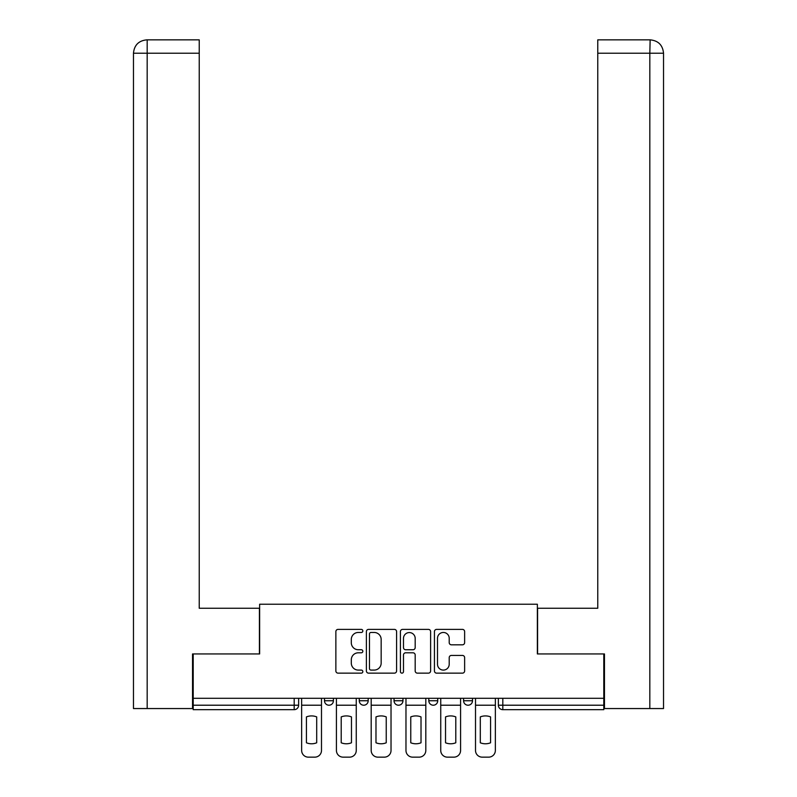 <?xml version="1.0" encoding="UTF-8"?>
<svg xmlns="http://www.w3.org/2000/svg" width="797" height="797" viewBox="0 0 797 797"><rect width="100%" height="100%" fill="white"/><g stroke="black" fill="none" stroke-linecap="round" stroke-linejoin="round"><path stroke-width="1.2" d="M362.834 630.925A1.534 1.534 0 0 0 361.31 629.391L338.058 629.391A2.192 2.192 0 0 0 335.866 631.583L335.866 670.964A2.192 2.192 0 0 0 338.058 673.146L361.31 673.146A1.534 1.534 0 0 0 362.834 671.622A1.534 1.534 0 0 0 361.31 670.088L358.301 670.088A7.004 7.004 0 0 1 351.298 663.084L351.298 659.806A7.004 7.004 0 0 1 358.301 652.803L361.31 652.803A1.534 1.534 0 0 0 362.834 651.269A1.534 1.534 0 0 0 361.31 649.744L358.301 649.744A7.004 7.004 0 0 1 351.298 642.741L351.298 639.453A7.004 7.004 0 0 1 358.301 632.459L361.31 632.459A1.534 1.534 0 0 0 362.834 630.925M428.816 698.302L428.816 700.752L437.732 700.752A4.453 4.453 0 0 1 433.269 705.215A4.453 4.453 0 0 1 428.816 700.752L428.816 698.302M462.439 644.813A2.192 2.192 0 0 0 464.631 642.631L464.631 631.583A2.192 2.192 0 0 0 462.439 629.391L436.626 629.391A2.192 2.192 0 0 0 434.435 631.583L434.435 670.964A2.192 2.192 0 0 0 436.626 673.146L462.439 673.146A2.192 2.192 0 0 0 464.631 670.964L464.631 657.615A2.192 2.192 0 0 0 462.439 655.433L451.391 655.433A2.192 2.192 0 0 0 449.209 657.615L449.209 664.24A5.848 5.848 0 0 1 443.351 670.088A5.848 5.848 0 0 1 437.503 664.24L437.503 638.307A5.848 5.848 0 0 1 443.351 632.459A5.848 5.848 0 0 1 449.209 638.307L449.209 642.631A2.192 2.192 0 0 0 451.391 644.813L462.439 644.813M147.176 708.553L133.468 708.553L133.468 53.22C134.275 45.1 138.718 40.647 146.827 39.85L199.23 39.85L199.23 53.22L147.176 53.22L147.176 708.553L192.535 708.553L192.535 653.948L259.633 653.948L259.633 604.236L537.367 604.236L537.367 653.948L603.797 653.948L603.797 698.302L193.203 698.302L193.203 705.215L298.636 705.215L298.636 698.302L298.636 705.215A4.453 4.453 0 0 1 294.183 709.669L193.203 709.669L193.203 705.215M193.203 653.948L193.203 698.302M396.587 631.583A2.192 2.192 0 0 0 394.395 629.391L368.583 629.391A2.192 2.192 0 0 0 366.391 631.583L366.391 670.964A2.192 2.192 0 0 0 368.583 673.146L394.395 673.146A2.192 2.192 0 0 0 396.587 670.964L396.587 631.583M402.605 629.391L428.417 629.391A2.192 2.192 0 0 1 430.609 631.583L430.609 670.964A2.192 2.192 0 0 1 428.417 673.146L417.369 673.146A2.192 2.192 0 0 1 415.187 670.964L415.187 654.995A2.192 2.192 0 0 0 412.995 652.803L405.663 652.803A2.192 2.192 0 0 0 403.481 654.995L403.481 671.622A1.534 1.534 0 0 1 401.947 673.146A1.534 1.534 0 0 1 400.413 671.622L400.413 631.583A2.192 2.192 0 0 1 402.605 629.391M498.364 698.302L498.364 705.215L603.797 705.215L603.797 709.669L502.817 709.669A4.453 4.453 0 0 1 498.364 705.215L498.364 698.302M603.797 698.302L603.797 705.215M472.501 698.302L472.501 700.752A4.453 4.453 0 0 1 468.048 705.215A4.453 4.453 0 0 1 463.585 700.752A4.453 4.453 0 0 0 468.048 705.215A4.453 4.453 0 0 0 472.501 700.752L472.501 698.302M463.585 698.302L463.585 700.752L472.501 700.752M437.732 698.302L437.732 700.752M402.953 698.302L402.953 700.752A4.453 4.453 0 0 1 398.5 705.215A4.453 4.453 0 0 1 394.047 700.752A4.453 4.453 0 0 0 398.5 705.215A4.453 4.453 0 0 0 402.953 700.752L394.047 700.752L394.047 698.302M359.268 698.302L359.268 700.752L368.184 700.752L368.184 698.302L368.184 700.752A4.453 4.453 0 0 1 363.731 705.215A4.453 4.453 0 0 1 359.268 700.752A4.453 4.453 0 0 0 363.731 705.215M324.499 698.302L324.499 700.752L333.415 700.752L333.415 698.302L333.415 700.752A4.453 4.453 0 0 1 328.952 705.215A4.453 4.453 0 0 1 324.499 700.752A4.453 4.453 0 0 0 328.952 705.215M294.183 698.302L294.183 709.669A4.453 4.453 0 0 0 298.636 705.215M370.984 632.459A1.534 1.534 0 0 0 369.459 633.984L369.459 668.553A1.534 1.534 0 0 0 370.984 670.088L374.162 670.088A7.004 7.004 0 0 0 381.165 663.084L381.165 639.453A7.004 7.004 0 0 0 374.162 632.459L370.984 632.459M415.187 638.417A5.848 5.848 0 0 0 409.329 632.569A5.848 5.848 0 0 0 403.481 638.417L403.481 647.553A2.192 2.192 0 0 0 405.663 649.744L412.995 649.744A2.192 2.192 0 0 0 415.187 647.553L415.187 638.417M301.645 705.215L301.645 750.465A6.685 6.685 149.7 0 0 308.339 757.15L314.805 757.15A6.685 6.685 -30.3 0 0 321.49 750.465L321.49 705.215L301.645 705.215L301.645 698.302M321.49 705.215L321.49 698.302M316.698 742.794L316.698 716.902A13.818 13.818 149.7 0 0 306.437 716.902L306.437 742.794A13.818 13.818 -30.3 0 0 316.698 742.794M259.414 653.948L259.414 608.25L199.23 608.25L199.23 53.22M146.847 39.85C138.708 40.647 134.255 45.11 133.468 53.22L133.468 574.816L133.468 53.22L147.176 53.22L147.176 39.85L199.23 39.85M537.586 653.948L537.586 608.25L597.77 608.25L597.77 39.85L650.143 39.85L649.824 53.22L597.77 53.22M663.532 574.816L663.532 53.22L663.532 708.553L604.465 708.553L604.465 653.948L603.797 653.948M649.824 708.553L649.824 53.22L663.532 53.22C662.725 45.1 658.282 40.647 650.173 39.85M336.424 705.215L336.424 750.465A6.685 6.685 149.7 0 0 343.108 757.15L349.574 757.15A6.685 6.685 -30.3 0 0 356.259 750.465L356.259 705.215L336.424 705.215L336.424 698.302M356.259 705.215L356.259 698.302M351.467 742.794L351.467 716.902A13.818 13.818 149.7 0 0 341.216 716.902L341.216 742.794A13.818 13.818 -30.3 0 0 351.467 742.794M371.193 705.215L371.193 750.465A6.685 6.685 149.7 0 0 377.878 757.15L384.343 757.15A6.685 6.685 -30.3 0 0 391.028 750.465L391.028 705.215L371.193 705.215L371.193 698.302M391.028 705.215L391.028 698.302M386.236 742.794L386.236 716.902A13.818 13.818 149.7 0 0 375.985 716.902L375.985 742.794A13.818 13.818 -30.3 0 0 386.236 742.794M405.972 705.215L405.972 750.465A6.685 6.685 149.7 0 0 412.657 757.15L419.122 757.15A6.685 6.685 -30.3 0 0 425.807 750.465L425.807 705.215L405.972 705.215L405.972 698.302M425.807 705.215L425.807 698.302M421.015 742.794L421.015 716.902A13.818 13.818 149.7 0 0 410.764 716.902L410.764 742.794A13.818 13.818 -30.3 0 0 421.015 742.794M440.741 705.215L440.741 750.465A6.685 6.685 149.7 0 0 447.426 757.15L453.892 757.15A6.685 6.685 -30.3 0 0 460.576 750.465L460.576 705.215L440.741 705.215L440.741 698.302M460.576 705.215L460.576 698.302M455.784 742.794L455.784 716.902A13.818 13.818 149.7 0 0 445.533 716.902L445.533 742.794A13.818 13.818 -30.3 0 0 455.784 742.794M475.51 705.215L475.51 750.465A6.685 6.685 149.7 0 0 482.195 757.15L488.661 757.15A6.685 6.685 -30.3 0 0 495.355 750.465L495.355 705.215L475.51 705.215L475.51 698.302M495.355 705.215L495.355 698.302M490.563 742.794L490.563 716.902A13.818 13.818 149.7 0 0 480.302 716.902L480.302 742.794A13.818 13.818 -30.3 0 0 490.563 742.794M502.817 698.302L502.817 709.669M133.468 53.22L133.468 574.816"/></g></svg>
